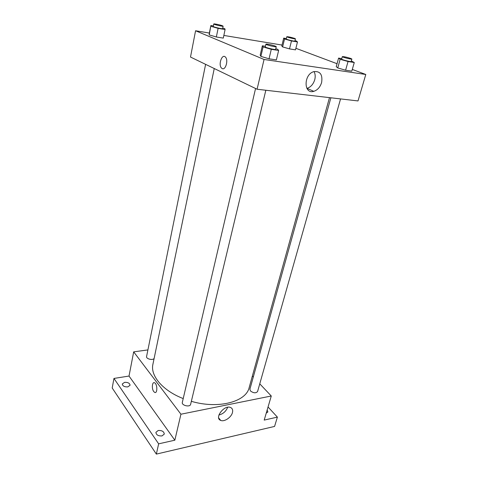 <?xml version="1.0" encoding="UTF-8"?>
<svg xmlns="http://www.w3.org/2000/svg" width="478" height="478" viewBox="0 0 478 478"><rect width="100%" height="100%" fill="white"/><g stroke="black" fill="none" stroke-linecap="round" stroke-linejoin="round"><path stroke-width="0.72" d="M268.05 406.993L277.389 417.121L274.575 426.43L156.354 454.1L112.205 388.005L113.955 378.433L129.018 376.055L133.679 351.856L147.911 349.914M267.166 410.005L267.889 411.964L266.234 413.159M277.389 417.121L264.197 420.09L271.277 395.999L180.929 414.217L174.84 440.196L158.642 443.841L156.354 454.1M232.457 412.544C231.334 417.372 224.313 422.098 220.705 420.407C214.036 418.16 224.14 404.687 230.444 407.441C232.386 408.29 233.055 409.987 232.457 412.544M158.642 443.841L113.955 378.433M158.218 430.493C161.97 430.308 163.99 431.509 164.283 434.09L162 435.918C158.236 436.115 156.204 434.92 155.912 432.339L158.218 430.493M124.603 382.334C127.949 382.227 129.777 383.207 130.076 385.268L127.793 386.899C124.435 387.013 122.601 386.039 122.29 383.971L124.603 382.334M174.84 440.196L129.018 376.055M214.252 68.527L152.912 364.284C150.17 375.6 162.598 390.616 183.211 398.574M191.349 401.323C218.416 409.347 246.164 401.813 249.169 387.568L329.485 97.632M180.929 414.217L133.679 351.856M252.366 376.013L253.304 376.999M259.763 383.828L271.277 395.999M255.563 88.508L182.327 402.356C181.371 405.493 190.089 407.525 190.638 404.292L265.834 90.252M205.606 64.351L146.579 356.516C145.874 358.912 152.96 360.657 154.137 358.375M340.563 98.91L257.576 391.536C255.915 393.358 253.555 393.179 250.508 390.998L249.898 389.247L330.878 97.793M153.749 391.578C151.478 388.757 152.153 381.408 154.573 382.788C157.507 383.954 157.603 394.003 154.663 392.39L153.749 391.578C151.478 388.757 152.153 381.402 154.573 382.788C157.513 383.954 157.603 394.003 154.663 392.39L153.749 391.578M227.665 407.274C226.028 411.367 223.112 413.942 218.912 415M352.298 69.424L365.795 74.478L358.016 100.936L257.074 89.237L190.501 57.043L195.568 30.759L209.37 33.042M223.847 35.438L282.02 45.057M275.776 48.732L277.712 49.288L278.638 50.483L276.368 59.893L269.042 58.8L260.886 56.398L260.181 55.137L260.886 56.398L263.079 46.946L262.35 45.792L265.415 46.288M294.992 40.63L296.503 41.054L297.471 41.962L295.494 49.861L289.507 48.887L282.612 46.922L281.805 45.96L282.612 46.922L284.541 38.993L283.705 38.109L286.346 38.569M365.795 74.478L264.053 59.475L195.568 30.759M295.882 48.296L337.044 63.711M222.73 28.106L224.839 28.71L225.078 29.552L223.292 38.115L216.343 36.985L209.233 34.918L210.882 25.507L213.367 25.937M351.33 60.939L354.27 62.522L351.808 71.126L345.6 70.206L337.755 67.942L336.237 66.645L337.755 67.942L340.145 59.296L338.597 58.089L341.764 58.603M264.053 59.475L257.074 89.237M321.616 82.515C320.158 87.139 317.553 90.079 313.789 91.334C303.596 94.644 303.452 74.341 313.861 71.622C320.182 71.001 322.77 74.634 321.616 82.515M222.186 68.575L221.499 68.061C217.998 64.709 222.133 53.178 225.479 57.133C228.58 60.132 225.544 70.553 222.186 68.575L221.505 68.061C217.998 64.709 222.133 53.178 225.479 57.133C228.586 60.132 225.544 70.553 222.186 68.575M314.022 71.575C315.283 73.863 315.528 76.558 314.757 79.653C313.335 84.23 310.76 87.133 307.019 88.364L306.888 88.4M354.27 62.522L348.044 61.531L340.145 59.296M342.314 56.631L341.627 59.099C341.22 59.613 351.252 62.134 351.175 61.501L351.874 59.033L350.661 58.412C346.526 57.121 343.742 56.529 342.314 56.631C341.907 57.127 351.957 59.648 351.874 59.033M338.597 58.089L336.237 66.645M351.808 71.126L345.6 70.206L337.755 67.942M348.044 61.531L345.6 70.206M278.638 50.483L271.289 49.318L263.079 46.946M265.905 44.185L265.278 46.886C264.848 47.513 275.728 50.124 275.627 49.377L276.272 46.677L275.298 46.115C272.699 45.075 265.804 43.653 265.905 44.185C265.487 44.789 276.38 47.406 276.272 46.677M262.35 45.792L260.181 55.137M276.368 59.893L269.042 58.8L260.886 56.398M271.289 49.318L269.042 58.8M297.471 41.962L291.472 40.935L284.541 38.993M286.794 36.722L286.244 38.981C285.904 39.411 294.98 41.616 294.878 41.084L295.44 38.82L294.562 38.371C290.809 37.224 288.222 36.675 286.794 36.722C286.459 37.129 295.547 39.333 295.44 38.82M283.705 38.109L281.805 45.96M295.494 49.861L289.507 48.887L282.612 46.922M291.472 40.935L289.507 48.887M225.078 29.552L218.111 28.357L210.959 26.32M213.762 23.978L213.266 26.433C212.913 26.941 222.754 29.23 222.623 28.614L223.13 26.165L222.443 25.764C220.28 24.898 213.636 23.524 213.762 23.978C213.415 24.462 223.262 26.756 223.13 26.165M210.882 25.507L209.173 34.016M223.292 38.115L216.343 36.985L209.233 34.918M218.111 28.357L216.343 36.985M218.667 417.915L220.705 420.407M307.019 88.364L313.789 91.334"/></g></svg>
